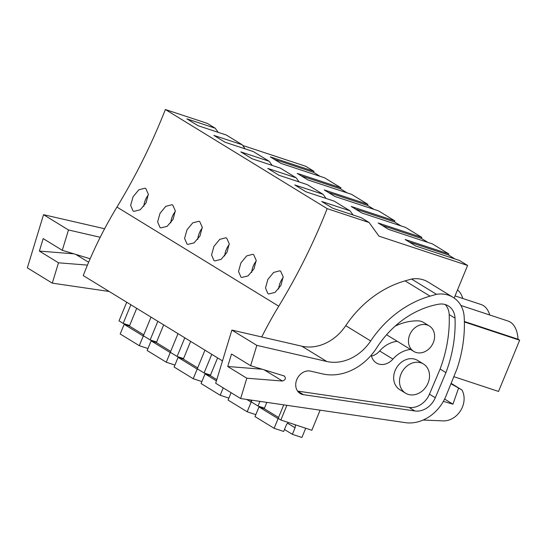 <?xml version="1.0" encoding="UTF-8"?>
<svg xmlns="http://www.w3.org/2000/svg" width="547" height="547" viewBox="0 0 547 547"><rect width="100%" height="100%" fill="white"/><g stroke="black" fill="none" stroke-linecap="round" stroke-linejoin="round"><path stroke-width="0.82" d="M242.683 145.447L305.8 166.309L313.978 171.32L270.307 156.886L280.926 163.389L324.597 177.823L340.945 187.84L297.274 173.413L307.893 179.915L351.564 194.349L367.912 204.366L324.241 189.932L334.853 196.435L378.531 210.868L394.879 220.892L351.208 206.458L361.82 212.961L405.491 227.395L421.846 237.412L378.175 222.978L388.787 229.487L432.458 243.921L448.813 253.938L405.142 239.504L415.754 246.006L459.425 260.44L467.603 265.452L378.948 236.147L369.102 222.513L327.174 208.653A530.125 437.88 -58.5 0 1 278.751 306.204L116.949 207.067A356.808 294.717 -58.5 0 0 83.247 275.585L222.492 360.904M261.733 336.959A356.808 294.717 -58.5 0 1 278.751 306.204M320.118 410.175L311.845 430.257L280.837 420.007L286.895 405.313M454.133 376.774L498.536 391.447L519.65 340.227L518.03 339.229L464.369 321.492M464.376 321.957L519.65 340.227M467.603 265.452L454.16 298.06M413.737 351.406A14.913 12.314 121.5 0 0 433.32 342.593A14.913 12.314 121.5 0 0 429.32 325.985A14.913 12.314 121.5 0 0 409.737 334.798A14.913 12.314 121.5 0 0 413.737 351.406L387.994 335.632A14.913 12.314 -58.5 0 1 386.661 334.661M327.174 208.653L165.372 109.516L207.299 123.376L215.21 128.217L186.896 118.863L198.048 125.694L226.355 135.047L242.177 144.743L213.863 135.389L225.015 142.22L253.323 151.574L269.145 161.269L240.83 151.909L251.982 158.739L280.29 168.1L296.112 177.789L267.798 168.435L278.949 175.266L307.257 184.619L323.079 194.315L294.765 184.954L305.917 191.785L334.224 201.146L342.135 205.987L350.039 210.834L321.732 201.481L332.877 208.311L361.191 217.665L369.102 222.513M301.363 175.915L340.528 188.859L340.945 187.84M340.528 188.859L347.058 192.859M328.323 192.435L367.495 205.385L367.912 204.366M367.495 205.385L374.025 209.385M355.29 208.961L394.462 221.904L394.879 220.892M394.462 221.904L400.992 225.904M382.257 225.48L421.422 238.43L421.846 237.412M421.422 238.43L427.952 242.43M409.224 242.006L448.39 254.95L448.813 253.938M448.39 254.95L454.919 258.95M274.396 159.389L313.561 172.332L313.978 171.32M313.561 172.332L320.091 176.339M457.531 289.883A33.661 18.625 108.3 0 1 462.803 298.477M455.049 295.913L481.087 304.522A33.661 18.625 108.3 0 1 489.77 315.004M460.895 305.458L508.054 321.048A33.661 18.625 108.3 0 1 518.03 339.229M283.756 404.855L278.184 418.38L280.837 420.007M151.034 317.123L143.355 335.762L150.145 339.926L156.586 342.053M157.83 321.287L150.145 339.926M178.001 333.643L170.315 352.289L177.112 356.453L183.553 358.579M184.797 337.807L177.112 356.453M204.968 350.169L197.282 368.808L204.079 372.972L210.52 375.098M211.764 354.333L204.079 372.972M251.9 400.199L251.217 401.854L258.013 406.018L264.447 408.144M259.928 401.368L258.013 406.018M130.863 304.761L123.178 323.4L119.041 320.863L126.726 302.224M165.372 109.516A530.125 437.88 -58.5 0 1 116.949 207.067M267.893 293.582L268.734 293.971L275.032 292.413L280.898 285.479L283.168 276.85L280.645 271.203L279.811 270.813L273.644 272.433L267.873 279.421L265.493 287.982L267.893 293.582M240.926 277.062L238.526 271.462L240.906 262.895L246.683 255.907L252.844 254.293L253.678 254.676L256.201 260.324L253.938 268.953L248.065 275.886L241.767 277.452L240.926 277.062M160.025 227.49L160.873 227.88L167.17 226.321L173.037 219.381L175.3 210.759L172.784 205.111L171.943 204.722L165.782 206.335L160.004 213.33L157.625 221.891L160.025 227.49M186.992 244.01L187.833 244.406L194.13 242.841L200.004 235.907L202.267 227.278L199.751 221.631L198.91 221.241L192.749 222.861L186.971 229.849L184.592 238.417L186.992 244.01M213.959 260.536L211.559 254.936L213.939 246.376L219.716 239.381L225.877 237.767L226.718 238.157L229.234 243.805L226.971 252.427L221.097 259.367L214.8 260.926L213.959 260.536M133.058 210.964L130.658 205.371L133.044 196.804L138.815 189.816L144.976 188.195L145.817 188.585L148.333 194.233L146.07 202.862L140.203 209.795L133.906 211.354L133.058 210.964M400.972 374.121A17.121 14.14 -58.5 0 1 423.453 363.994A17.121 14.14 -58.5 0 1 428.048 383.071A17.121 14.14 -58.5 0 1 405.566 393.19A17.121 14.14 -58.5 0 1 400.972 374.121M353.027 214.971L350.039 210.834M283.161 277.616A12.731 7.043 -71.7 0 0 278.621 288.98M123.178 323.4L129.618 325.533M218.191 132.353L215.21 128.217M245.159 148.873L242.177 144.743M148.326 195.005A12.731 7.043 -71.7 0 0 143.786 206.363M326.06 198.445L323.079 194.315M256.194 261.097A12.731 7.043 -71.7 0 0 251.654 272.461M299.093 181.925L296.112 177.789M229.227 244.571A12.731 7.043 -71.7 0 0 224.687 255.934M272.126 165.399L269.145 161.269M202.26 228.051A12.731 7.043 -71.7 0 0 197.72 239.415M175.293 211.525A12.731 7.043 -71.7 0 0 170.753 222.889M288.413 422.51A5.525 4.561 -58.5 0 0 286.354 424.923L283.661 431.453L274.122 428.301L255.011 416.595L258.991 406.947L264.228 408.684L266.827 402.38M295.243 424.766A5.525 4.561 -58.5 0 1 295.059 427.795L292.365 434.332L301.903 437.484L305.711 428.226M274.122 428.301L278.102 418.66L279.278 419.05M287.578 423.214L295.059 427.795M258.991 406.947L278.102 418.66M264.228 408.684L278.56 417.464M284.467 429.498L292.365 434.332M255.818 414.64L247.155 411.782L228.051 400.069L231.087 392.691M260.071 407.31A5.525 4.561 -58.5 0 1 260.475 406.831M247.155 411.782L251.135 402.134L252.311 402.524M261.268 407.098L263.422 408.411M246.731 399.44L251.135 402.134M249.904 399.905L251.593 400.937M228.851 398.12L220.188 395.255L201.084 383.55L205.057 373.902L210.294 375.632L217.603 357.909M220.188 395.255L223.231 387.878M205.057 373.902L216.421 380.862M210.294 375.632L216.797 379.618M201.884 381.594L193.228 378.736L174.117 367.023L178.09 357.382L183.327 359.112L190.636 341.383M206.137 374.257A5.525 4.561 -58.5 0 1 206.54 373.786M193.228 378.736L197.2 369.088L198.376 369.478M207.334 374.052L209.487 375.365M178.09 357.382L197.2 369.088M183.327 359.112L197.665 367.892M174.917 365.075L166.261 362.21L147.15 350.504L151.122 340.856L156.367 342.586L163.669 324.863M179.17 357.738A5.525 4.561 -58.5 0 1 179.573 357.266M166.261 362.21L170.233 352.569L171.409 352.952M180.373 357.526L182.52 358.846M151.122 340.856L170.233 352.569M156.367 342.586L170.698 351.372M147.95 348.548L139.294 345.69L120.183 333.978L124.155 324.33L129.4 326.067L136.702 308.337M152.203 341.212A5.525 4.561 -58.5 0 1 152.606 340.74M139.294 345.69L143.266 336.043L144.442 336.432M153.406 341L155.553 342.319M124.155 324.33L143.266 336.043M129.4 326.067L143.731 334.846M453.025 297.315L428.075 282.026A32.54 26.878 -58.5 0 0 411.556 279.038L436.499 294.327A32.54 26.878 -58.5 0 1 453.025 297.315A32.54 26.878 -58.5 0 1 460.403 304.645A29.818 24.629 -58.5 0 1 464.157 316.672A127.007 104.908 -58.5 0 1 457.039 368.76L445.771 396.534A38.652 31.931 -58.5 0 1 405.402 422.653L240.639 398.551L246.827 378.209L227.723 366.497L231.525 354.005L250.635 365.711L284.502 376.056M262.266 369.239L227.723 366.497M284.05 375.851C286.218 378.086 285.691 379.816 282.478 381.04L246.827 378.209M395.098 326.162A56.669 46.81 -58.5 0 1 418.195 320.87A14.913 12.314 -58.5 0 1 423.481 322.402L429.32 325.985M371.317 355.099A14.913 12.314 -58.5 0 0 376.398 362.982A14.913 12.314 -58.5 0 0 392.931 359.106L379.659 350.976A14.913 12.314 -58.5 0 1 371.516 356.056M379.659 350.976A26.851 22.181 -58.5 0 1 397.286 341.328M392.931 359.106A26.851 22.181 -58.5 0 1 410.558 349.458M405.566 393.19L399.727 389.614A17.121 14.14 -58.5 0 1 395.132 370.545A17.121 14.14 -58.5 0 1 417.614 360.418L423.453 363.994M445.942 372.61A127.007 104.908 121.5 0 0 455.022 318.176A18.83 15.548 121.5 0 0 448.362 305.93A18.83 15.548 121.5 0 0 438.639 304.228A88.723 73.284 121.5 0 0 376.733 347.824A53.743 44.389 121.5 0 1 322.593 373.902L310.614 371.139A12.492 10.318 121.5 0 0 297.076 378.934A12.492 10.318 121.5 0 0 300.146 393.491A12.492 10.318 121.5 0 0 303.448 394.674L297.609 391.098A12.492 10.318 121.5 0 0 297.609 391.098L409.012 407.399L414.852 410.975A19.576 16.171 121.5 0 0 435.296 397.751L445.942 372.61L440.103 369.034A127.007 104.908 121.5 0 0 449.183 314.6A18.83 15.548 121.5 0 0 445.203 304.535M409.012 407.399A19.576 16.171 121.5 0 0 429.457 394.168L435.296 397.751M440.103 369.034L429.457 394.168M414.852 410.975L303.448 394.674M411.556 279.038L405.095 280.864L430.045 296.153L436.499 294.327M430.045 296.153A99.397 82.105 -58.5 0 0 370.681 340.959L345.731 325.67A99.397 82.105 -58.5 0 1 405.095 280.864M345.731 325.67A44.177 36.492 -58.5 0 1 301.828 346.196L231.873 330.08L256.823 345.369L326.778 361.485L301.828 346.196M370.681 340.959A44.177 36.492 -58.5 0 1 326.778 361.485M250.635 365.711L256.823 345.369M240.639 398.551L215.689 383.262L231.873 330.08M451.302 383.454L461.887 389.943A19.877 16.424 121.5 0 1 460.731 410.394A19.877 16.424 121.5 0 1 443.091 420.882L423.111 420.041M451.131 383.871L461.887 389.943M444.602 399.064L452.943 404.178L458.489 388.384M443.378 401.375L452.943 404.178M73.92 253.835L39.377 251.094L43.179 238.601L62.29 250.307L90.146 258.758M87.445 265.104L58.488 262.806L39.377 251.094M104.614 228.749L43.534 214.684L68.478 229.966L100.21 237.275M62.29 250.307L68.478 229.966M58.488 262.806L52.3 283.148L27.35 267.859L43.534 214.684M52.3 283.148L109.168 291.469M282.478 381.04L264.16 369.82M449.183 314.6L455.022 318.176M88.635 262.266L75.821 254.417"/></g></svg>
